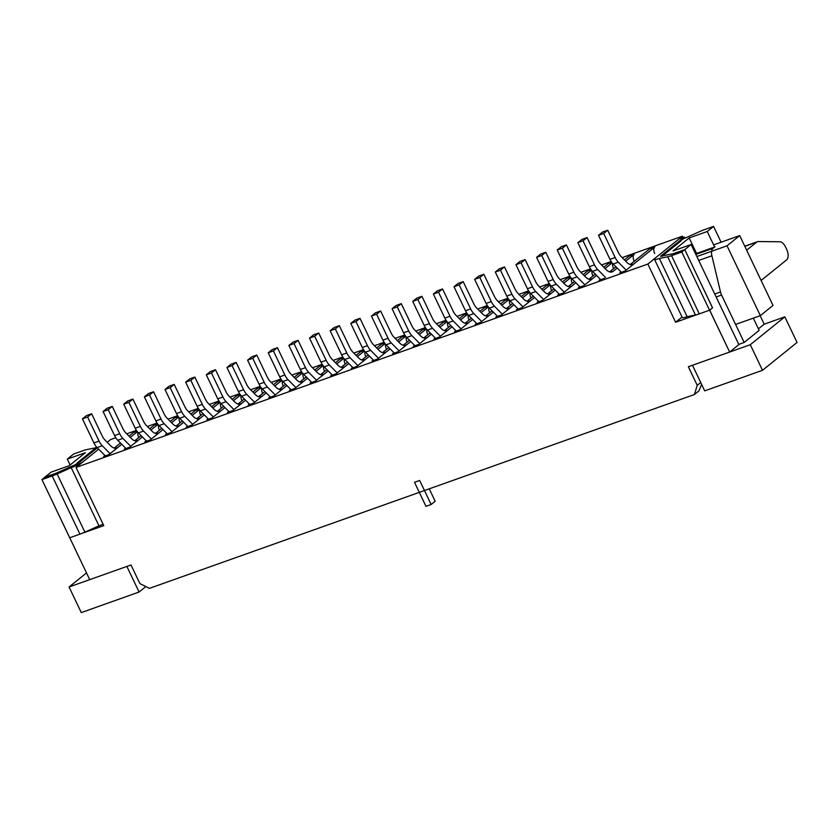 <?xml version="1.0" encoding="UTF-8"?>
<svg xmlns="http://www.w3.org/2000/svg" width="839" height="839" viewBox="0 0 839 839"><rect width="100%" height="100%" fill="white"/><g stroke="black" fill="none" stroke-linecap="round" stroke-linejoin="round"><path stroke-width="1.26" d="M654.483 259.293A10.058 1.584 154.5 0 0 659.349 258.454L667.687 256.786A13.319 2.087 154.5 0 0 671.546 255.654L681.782 252.015L684.781 249.603L674.462 253.294L684.781 249.623L691.116 244.516L673.056 250.934L691.116 244.516L684.781 249.623L712.542 307.819L709.605 310.157L729.647 352.044L738.865 344.609L691.116 244.516L738.865 344.609L729.647 352.044L688.358 366.727L697.24 385.353L700.733 382.532L697.24 385.353L694.388 394.54L698.992 390.817L701.603 384.356L698.992 390.817L694.388 394.54L149.405 588.359L139.882 583.577L130.999 564.962L139.882 583.577L149.405 588.359L694.388 394.54L697.24 385.353L688.358 366.727L729.647 352.044L709.658 310.136L712.542 307.819L709.542 310.21L699.307 313.859A13.319 2.087 154.5 0 1 695.447 314.982L687.11 316.66A10.058 1.584 154.5 0 1 682.243 317.488L654.483 259.293A10.058 1.584 154.5 0 1 655.616 257.793L678.992 238.937L684.362 237.028L660.985 255.885L660.618 256.367L662.212 256.094A6.534 1.028 154.5 0 1 664.278 255.476L672.647 253.798A6.534 1.028 -25.5 0 0 674.535 253.242L684.781 249.603L712.489 307.84M675.605 322.249L697.775 314.363L675.605 322.249L647.844 264.054L76.024 467.428L103.784 525.623L81.603 533.51L103.784 525.623L76.024 467.428L98.666 449.169L76.024 467.428L647.844 264.054L675.605 322.249L682.044 317.058L675.605 322.249M89.71 579.644L69.742 537.768L89.71 579.644L130.999 564.962L89.71 579.644M764.193 324.19L758.414 328.846L764.193 324.19L760.155 315.716L764.193 324.19L784.832 316.848L797.05 342.448L762.504 370.303L704.708 390.859L692.49 365.259L750.286 344.703L784.832 316.848M67.298 459.111L73.633 454.014L83.952 450.344A6.534 1.028 154.5 0 1 85.84 449.788L94.346 448.078L85.84 449.788A6.534 1.028 154.5 0 0 83.952 450.344L73.633 454.014L67.298 459.111L70.098 464.995L67.298 459.111L85.358 452.693L67.298 459.111M110.57 439.573L115.751 437.727L110.57 439.573L107.203 442.289L110.57 439.573M126.731 433.826L136.4 430.386L126.731 433.826M147.381 426.485L157.04 423.045L147.381 426.485M168.02 419.143L177.679 415.704L168.02 419.143M188.67 411.802L198.329 408.362L188.67 411.802M209.31 404.461L218.969 401.021L209.31 404.461M229.949 397.12L239.608 393.68L229.949 397.12M250.599 389.778L260.258 386.339L250.599 389.778M271.238 382.427L280.897 378.997L271.238 382.427M291.878 375.085L301.547 371.656L291.878 375.085M312.528 367.744L322.186 364.315L312.528 367.744M333.167 360.403L342.826 356.974L333.167 360.403M353.806 353.062L363.476 349.632L353.806 353.062M374.456 345.72L384.115 342.281L374.456 345.72M395.096 338.379L404.755 334.939L395.096 338.379M415.735 331.038L425.404 327.598L415.735 331.038M436.385 323.697L446.044 320.257L436.385 323.697M457.024 316.355L466.683 312.916L457.024 316.355M477.674 309.014L487.333 305.574L477.674 309.014M498.314 301.673L507.973 298.233L498.314 301.673M518.953 294.332L528.612 290.892L518.953 294.332M539.603 286.99L549.262 283.551L539.603 286.99M560.242 279.649L569.901 276.209L560.242 279.649M580.882 272.297L590.551 268.868L580.882 272.297M601.532 264.956L611.191 261.527L601.532 264.956M622.171 257.615L682.39 236.199L647.844 264.054L682.39 236.199L683.009 237.51L682.39 236.199L622.171 257.615M713.57 226.404L721.1 242.209L713.57 226.404L707.235 231.512L714.629 247.012L707.235 231.512L689.176 237.94L707.235 231.512L713.57 226.404L703.25 230.075L713.57 226.404M696.569 253.43L689.176 237.94L673.056 250.934L689.176 237.94L696.569 253.43M599.056 280.373L600.378 279.303L599.056 280.373A5.223 2.842 70.4 0 1 599.528 280.111A5.223 2.842 70.4 0 0 599.056 280.373L604.216 278.538L599.056 280.373M609.575 271.888L615.899 266.781M624.436 259.901L628.988 256.231L624.436 259.901L628.988 256.231L634.158 254.395L625.716 261.202L634.158 254.395A5.223 2.842 70.4 0 0 634.074 260.908M224.967 407.576L211.994 418.032L206.834 419.867A5.223 2.842 -109.6 0 1 207.306 419.605A5.223 2.842 -109.6 0 0 206.834 419.867L208.166 418.797L206.834 419.867L211.994 418.032L220.972 410.795A11.756 6.397 -109.6 0 1 219.912 411.393A11.756 6.397 -109.6 0 1 213.987 409.18L208.471 403.611A11.756 6.397 -109.6 0 1 205.272 398.934L194.847 377.068L189.687 378.903L185.65 382.154L197.123 406.202A11.756 6.397 -109.6 0 0 200.322 410.879L208.533 419.164M233.494 400.696L240.552 395.001M266.246 392.893L253.284 403.349L248.124 405.185A5.223 2.842 -109.6 0 1 248.585 404.922A5.223 2.842 -109.6 0 0 248.124 405.185L249.445 404.115L248.124 405.185L253.284 403.349L262.261 396.113A11.756 6.397 -109.6 0 1 261.202 396.711A11.756 6.397 -109.6 0 1 255.266 394.498L249.749 388.929A11.756 6.397 -109.6 0 1 246.561 384.241L236.137 362.385L230.966 364.22L226.939 367.472L238.412 391.519A11.756 6.397 -109.6 0 0 241.601 396.197L249.812 404.482M274.783 386.013L281.841 380.319M260.824 387.167L257.416 388.384L260.824 387.167L257.416 388.384L252.864 392.065M244.327 398.945L237.993 404.041M245.607 400.234L232.634 410.691L227.474 412.526L228.806 411.456L227.474 412.526A5.223 2.842 -109.6 0 1 227.946 412.264A5.223 2.842 -109.6 0 0 227.474 412.526L232.634 410.691L241.611 403.454A11.756 6.397 -109.6 0 1 240.552 404.052A11.756 6.397 -109.6 0 1 234.626 401.839L229.11 396.27A11.756 6.397 -109.6 0 1 225.922 391.593L215.487 369.726L210.327 371.562L206.3 374.813L217.773 398.861A11.756 6.397 -109.6 0 0 220.961 403.538L229.173 411.823M219.545 401.86L216.126 403.066L219.545 401.86L216.126 403.066L211.575 406.747M203.038 413.627L196.714 418.724M204.317 414.917L191.355 425.373L186.195 427.208L187.517 426.139L186.195 427.208A5.223 2.842 -109.6 0 1 186.657 426.946A5.223 2.842 -109.6 0 0 186.195 427.208L191.355 425.373L200.322 418.137A11.756 6.397 -109.6 0 1 199.273 418.734A11.756 6.397 -109.6 0 1 193.337 416.522L187.821 410.953A11.756 6.397 -109.6 0 1 184.632 406.275L174.208 384.409L169.038 386.244L165.01 389.495L176.484 413.543A11.756 6.397 -109.6 0 0 179.672 418.221L187.884 426.506M183.678 422.258L170.705 432.714L165.545 434.55A5.223 2.842 -109.6 0 1 166.017 434.287A5.223 2.842 -109.6 0 0 165.545 434.55L166.877 433.48L165.545 434.55L170.705 432.714L179.682 425.478A11.756 6.397 -109.6 0 1 178.623 426.076A11.756 6.397 -109.6 0 1 172.698 423.863L167.181 418.294A11.756 6.397 -109.6 0 1 163.993 413.617L153.558 391.75L148.398 393.585L144.371 396.837L155.834 420.884A11.756 6.397 -109.6 0 0 159.032 425.562L167.244 433.847M192.215 415.378L199.273 409.684M198.895 409.201L195.487 410.407L198.895 409.201L195.487 410.407L190.925 414.088M182.399 420.968L176.064 426.065M136.967 431.225L133.558 432.442L136.967 431.225L133.558 432.442L128.996 436.112M120.47 442.992L114.135 448.099M121.749 444.282L108.776 454.738L103.617 456.573L104.948 455.504L103.617 456.573A5.223 2.842 -109.6 0 1 104.088 456.311A5.223 2.842 -109.6 0 0 103.617 456.573L108.776 454.738L117.754 447.502A11.756 6.397 -109.6 0 1 116.694 448.099A11.756 6.397 -109.6 0 1 110.769 445.887L105.253 440.318A11.756 6.397 -109.6 0 1 102.054 435.64L91.629 413.774L86.469 415.609L82.442 418.86L93.905 442.908A11.756 6.397 -109.6 0 0 97.104 447.586L105.315 455.881M97.324 447.816L93.36 449.851L77.24 462.845L78.824 462.761L74.356 465.163A6.534 1.028 154.5 0 0 71.944 466.148L57.587 472.577A6.534 1.028 154.5 0 1 55.164 473.553L44.845 477.223L51.179 472.116L69.238 465.687L85.358 452.693L69.238 465.687L51.179 472.116L44.845 477.223L55.164 473.553A6.534 1.028 154.5 0 0 57.587 472.577L71.944 466.148A6.534 1.028 154.5 0 1 74.356 465.163L78.751 462.604L77.24 462.845L93.36 449.851L93.769 450.7L93.36 449.851L97.324 447.816L78.436 463.076L74.325 465.184A6.534 1.028 -25.5 0 0 71.745 466.222L57.597 472.546A6.534 1.028 154.5 0 1 55.185 473.521L44.939 477.16L41.95 479.583L52.186 475.933A13.319 2.087 -25.5 0 0 57.125 473.941L71.2 467.638A10.058 1.584 -25.5 0 0 83.795 461.167L98.666 449.169M700.827 231.061A6.534 1.028 154.5 0 1 703.25 230.075A6.534 1.028 154.5 0 0 700.827 231.061L686.47 237.489A6.534 1.028 154.5 0 1 684.058 238.465L679.663 241.034L681.174 240.783L665.054 253.787L681.174 240.783L679.663 241.034L684.058 238.465A6.534 1.028 154.5 0 0 686.47 237.489L700.827 231.061M662.17 256.105L660.671 256.346L665.054 253.787L660.671 256.346L662.17 256.105A6.534 1.028 154.5 0 1 664.069 255.549L672.574 253.85L664.069 255.549A6.534 1.028 154.5 0 0 662.17 256.105M674.462 253.294A6.534 1.028 154.5 0 1 672.574 253.85A6.534 1.028 154.5 0 0 674.462 253.294M142.389 436.941L129.426 447.397L124.256 449.232L125.588 448.162L124.256 449.232A5.223 2.842 -109.6 0 1 124.728 448.97A5.223 2.842 -109.6 0 0 124.256 449.232L129.426 447.397L138.393 440.16A11.756 6.397 -109.6 0 1 137.334 440.758A11.756 6.397 -109.6 0 1 131.408 438.545L125.892 432.976A11.756 6.397 -109.6 0 1 122.704 428.299L112.269 406.433L107.109 408.268L103.082 411.519L114.555 435.567A11.756 6.397 -109.6 0 0 117.743 440.244L125.955 448.529M163.039 429.599L150.066 440.056L144.906 441.891L146.238 440.821L144.906 441.891A5.223 2.842 -109.6 0 1 145.378 441.629A5.223 2.842 -109.6 0 0 144.906 441.891L150.066 440.056L159.043 432.819A11.756 6.397 -109.6 0 1 157.984 433.417A11.756 6.397 -109.6 0 1 152.058 431.204L146.542 425.635A11.756 6.397 -109.6 0 1 143.343 420.958L132.919 399.091L127.759 400.927L123.721 404.178L135.194 428.226A11.756 6.397 -109.6 0 0 138.393 432.903L146.605 441.188M286.896 385.552L273.923 396.008L268.763 397.843L270.095 396.774L268.763 397.843A5.223 2.842 -109.6 0 1 269.235 397.581A5.223 2.842 -109.6 0 0 268.763 397.843L273.923 396.008L282.9 388.772A11.756 6.397 -109.6 0 1 281.841 389.369A11.756 6.397 -109.6 0 1 275.916 387.146L270.399 381.577A11.756 6.397 -109.6 0 1 267.201 376.9L256.776 355.044L251.616 356.879L247.589 360.13L259.052 384.168A11.756 6.397 -109.6 0 0 262.25 388.856L270.462 397.141M307.535 378.211L294.562 388.667L289.403 390.502L290.734 389.432L289.403 390.502A5.223 2.842 -109.6 0 1 289.875 390.24A5.223 2.842 -109.6 0 0 289.403 390.502L294.562 388.667L303.54 381.43A11.756 6.397 -109.6 0 1 302.48 382.028A11.756 6.397 -109.6 0 1 296.555 379.805L291.039 374.236A11.756 6.397 -109.6 0 1 287.85 369.559L277.415 347.703L272.256 349.538L268.228 352.779L279.702 376.826A11.756 6.397 -109.6 0 0 282.89 381.504L291.102 389.799M328.175 370.869L315.212 381.326L310.052 383.161L311.374 382.091L310.052 383.161A5.223 2.842 -109.6 0 1 310.524 382.888A5.223 2.842 -109.6 0 0 310.052 383.161L315.212 381.326L324.19 374.089A11.756 6.397 -109.6 0 1 323.13 374.687A11.756 6.397 -109.6 0 1 317.194 372.464L311.678 366.895A11.756 6.397 -109.6 0 1 308.49 362.217L298.065 340.361L292.905 342.197L288.868 345.437L300.341 369.485A11.756 6.397 -109.6 0 0 303.529 374.163L311.741 382.458M348.825 363.528L335.852 373.984L330.692 375.82L332.024 374.739L330.692 375.82A5.223 2.842 -109.6 0 1 331.164 375.547A5.223 2.842 -109.6 0 0 330.692 375.82L335.852 373.984L344.829 366.748A11.756 6.397 -109.6 0 1 343.77 367.346A11.756 6.397 -109.6 0 1 337.844 365.122L332.328 359.553A11.756 6.397 -109.6 0 1 329.129 354.876L318.705 333.01L313.545 334.845L309.518 338.096L320.98 362.144A11.756 6.397 -109.6 0 0 324.179 366.821L332.391 375.117M369.464 356.176L356.502 366.643L351.331 368.478L352.663 367.398L351.331 368.478A5.223 2.842 -109.6 0 1 351.803 368.206A5.223 2.842 -109.6 0 0 351.331 368.478L356.502 366.643L365.468 359.407A11.756 6.397 -109.6 0 1 364.409 359.994A11.756 6.397 -109.6 0 1 358.484 357.781L352.967 352.212A11.756 6.397 -109.6 0 1 349.779 347.535L339.344 325.668L334.184 327.504L330.157 330.755L341.63 354.803A11.756 6.397 -109.6 0 0 344.819 359.48L353.03 367.776M620.168 272.759A5.223 2.842 70.4 0 0 619.696 273.032L621.028 271.962L619.696 273.032A5.223 2.842 70.4 0 1 620.168 272.759L625.076 271.018L620.168 272.759M578.879 287.452A5.223 2.842 70.4 0 0 578.407 287.714L579.739 286.644L578.407 287.714A5.223 2.842 70.4 0 1 578.879 287.452L583.787 285.7L578.879 287.452M558.239 294.793A5.223 2.842 70.4 0 0 557.767 295.055L559.099 293.986L557.767 295.055A5.223 2.842 70.4 0 1 558.239 294.793L563.147 293.042L558.239 294.793M537.589 302.134A5.223 2.842 70.4 0 0 537.128 302.397L538.449 301.327L537.128 302.397A5.223 2.842 70.4 0 1 537.589 302.134L542.497 300.383L537.589 302.134M516.95 309.476A5.223 2.842 70.4 0 0 516.478 309.738L517.81 308.668L516.478 309.738A5.223 2.842 70.4 0 1 516.95 309.476L521.858 307.724L516.95 309.476M496.31 316.817A5.223 2.842 70.4 0 0 495.839 317.079L497.17 316.009L495.839 317.079A5.223 2.842 70.4 0 1 496.31 316.817L501.219 315.065L496.31 316.817M475.661 324.158A5.223 2.842 70.4 0 0 475.199 324.42L476.521 323.351L475.199 324.42A5.223 2.842 70.4 0 1 475.661 324.158L480.569 322.407L475.661 324.158M455.021 331.499A5.223 2.842 70.4 0 0 454.549 331.762L455.881 330.692L454.549 331.762A5.223 2.842 70.4 0 1 455.021 331.499L459.929 329.758L455.021 331.499M434.382 338.841A5.223 2.842 70.4 0 0 433.91 339.103L435.242 338.033L433.91 339.103A5.223 2.842 70.4 0 1 434.382 338.841L439.29 337.1L434.382 338.841M413.732 346.182A5.223 2.842 70.4 0 0 413.26 346.444L414.592 345.374L413.26 346.444A5.223 2.842 70.4 0 1 413.732 346.182L418.64 344.441L413.732 346.182M393.092 353.523A5.223 2.842 70.4 0 0 392.621 353.785L393.952 352.716L392.621 353.785A5.223 2.842 70.4 0 1 393.092 353.523L398.001 351.782L393.092 353.523M372.453 360.864A5.223 2.842 70.4 0 0 371.981 361.137L373.313 360.057L371.981 361.137A5.223 2.842 70.4 0 1 372.453 360.864L377.361 359.123L372.453 360.864M588.926 279.23L595.26 274.122M603.797 267.242L608.348 263.572L603.797 267.242L608.348 263.572L611.757 262.355M426.348 328.93L419.29 334.614M410.753 341.494L397.78 351.95L392.621 353.785L397.78 351.95L406.758 344.714A11.756 6.397 -109.6 0 1 405.698 345.311A11.756 6.397 -109.6 0 1 399.773 343.099L394.257 337.53A11.756 6.397 -109.6 0 1 391.058 332.852L380.633 310.986L375.473 312.821L371.446 316.072L382.909 340.12A11.756 6.397 -109.6 0 0 386.108 344.798L394.32 353.093M403.139 345.311L409.474 340.204M418 333.324L422.562 329.654L418 333.324L422.562 329.654L425.971 328.437M178.256 416.543L174.848 417.749L178.256 416.543L174.848 417.749L170.286 421.43M161.749 428.31L155.425 433.406M240.185 394.519L236.776 395.725L240.185 394.519L236.776 395.725L232.214 399.406M223.688 406.286L217.353 411.383M617.179 268.081L613.194 271.301A11.756 6.397 -109.6 0 1 612.134 271.899A11.756 6.397 -109.6 0 1 606.198 269.676L600.682 264.107A11.756 6.397 -109.6 0 1 597.494 259.429L587.069 237.573L581.909 239.409L577.872 242.649L589.345 266.697A11.756 6.397 -109.6 0 0 592.533 271.375L600.745 279.67M568.286 286.571L574.621 281.474M583.147 274.584L587.709 270.913L583.147 274.584L587.709 270.913L591.117 269.697M591.485 270.189L584.426 275.884M575.9 282.764L562.927 293.22L557.767 295.055L562.927 293.22L571.904 285.984A11.756 6.397 -109.6 0 1 570.845 286.581A11.756 6.397 -109.6 0 1 564.92 284.358L559.403 278.8A11.756 6.397 -109.6 0 1 556.205 274.112L545.78 252.256L540.62 254.091L536.593 257.342L548.056 281.39A11.756 6.397 -109.6 0 0 551.254 286.068L559.466 294.353M382.5 352.653L388.824 347.545M397.361 340.665L401.912 336.995L397.361 340.665L401.912 336.995L405.331 335.778M405.698 336.271L398.64 341.955M390.104 348.835L377.141 359.302L371.981 361.137L377.141 359.302L386.118 352.065A11.756 6.397 -109.6 0 1 385.059 352.653A11.756 6.397 -109.6 0 1 379.134 350.44L373.617 344.871A11.756 6.397 -109.6 0 1 370.418 340.194L359.994 318.327L354.834 320.162L350.796 323.414L362.27 347.461A11.756 6.397 -109.6 0 0 365.458 352.139L373.68 360.434M423.789 337.97L430.113 332.863M438.65 325.983L443.202 322.312L438.65 325.983L443.202 322.312L446.621 321.096M446.988 321.589L439.93 327.273M431.393 334.153L418.43 344.609L413.26 346.444L418.43 344.609L427.397 337.372A11.756 6.397 -109.6 0 1 426.338 337.97A11.756 6.397 -109.6 0 1 420.412 335.757L414.896 330.188A11.756 6.397 -109.6 0 1 411.708 325.511L401.273 303.645L396.113 305.48L392.086 308.731L403.559 332.779A11.756 6.397 -109.6 0 0 406.747 337.456L414.959 345.752M465.068 323.277L471.403 318.18M479.929 311.3L484.491 307.619L479.929 311.3L484.491 307.619L487.899 306.413M488.277 306.896L481.219 312.59M472.682 319.47L459.709 329.926L454.549 331.762L459.709 329.926L468.686 322.69A11.756 6.397 -109.6 0 1 467.627 323.288A11.756 6.397 -109.6 0 1 461.702 321.075L456.185 315.506A11.756 6.397 -109.6 0 1 452.997 310.829L442.562 288.962L437.402 290.797L433.375 294.049L444.838 318.096A11.756 6.397 -109.6 0 0 448.036 322.774L456.248 331.059M506.357 308.595L512.681 303.498M521.218 296.618L525.78 292.937L521.218 296.618L525.78 292.937L529.189 291.731M529.556 292.213L522.498 297.908M513.971 304.788L500.998 315.244L495.839 317.079L500.998 315.244L509.976 308.007A11.756 6.397 -109.6 0 1 508.916 308.605A11.756 6.397 -109.6 0 1 502.991 306.392L497.475 300.823A11.756 6.397 -109.6 0 1 494.276 296.146L483.851 274.28L478.691 276.115L474.654 279.366L486.127 303.414A11.756 6.397 -109.6 0 0 489.326 308.091L497.537 316.376M254.144 393.355L261.202 387.66M281.474 379.826L278.055 381.042L281.474 379.826L278.055 381.042L273.504 384.713M264.967 391.603L258.643 396.7M295.422 378.672L302.48 372.977M302.113 372.485L298.705 373.701L302.113 372.485L298.705 373.701L294.143 377.372M285.617 384.252L279.282 389.359M316.072 371.331L323.13 365.636M322.753 365.143L319.344 366.36L322.753 365.143L319.344 366.36L314.793 370.03M306.256 376.91L299.922 382.018M336.712 363.99L343.77 358.295M343.403 357.802L339.984 359.019L343.403 357.802L339.984 359.019L335.432 362.689M326.895 369.569L320.571 374.676M357.351 356.638L364.409 350.954M364.042 350.461L360.634 351.677L364.042 350.461L360.634 351.677L356.072 355.348M347.545 362.228L341.211 367.335M378.001 349.297L385.059 343.612M384.682 343.12L381.273 344.336L384.682 343.12L381.273 344.336L376.721 348.007M368.185 354.887L361.861 359.994M526.997 301.253L533.331 296.157M541.868 289.277L546.42 285.596L541.868 289.277L546.42 285.596L549.828 284.39M550.206 284.872L543.148 290.567M534.611 297.446L521.638 307.903L516.478 309.738L521.638 307.903L530.615 300.666A11.756 6.397 -109.6 0 1 529.556 301.264A11.756 6.397 -109.6 0 1 523.63 299.051L518.114 293.482A11.756 6.397 -109.6 0 1 514.926 288.805L504.491 266.938L499.331 268.774L495.304 272.025L506.777 296.073A11.756 6.397 -109.6 0 0 509.965 300.75L518.177 309.035M485.718 315.936L492.042 310.839M500.579 303.959L505.13 300.278L500.579 303.959L505.13 300.278L508.549 299.072M508.916 299.554L501.858 305.249M493.322 312.129L480.359 322.585L475.199 324.42L480.359 322.585L489.326 315.349A11.756 6.397 -109.6 0 1 488.277 315.946A11.756 6.397 -109.6 0 1 482.341 313.734L476.825 308.165A11.756 6.397 -109.6 0 1 473.636 303.487L463.201 281.621L458.042 283.456L454.014 286.707L465.488 310.755A11.756 6.397 -109.6 0 0 468.676 315.433L476.888 323.718M444.429 330.629L450.753 325.522M459.29 318.642L463.852 314.971L459.29 318.642L463.852 314.971L467.26 313.755M467.627 314.237L460.569 319.932M452.043 326.811L439.07 337.268L433.91 339.103L439.07 337.268L448.047 330.031A11.756 6.397 -109.6 0 1 446.988 330.629A11.756 6.397 -109.6 0 1 441.062 328.416L435.546 322.847A11.756 6.397 -109.6 0 1 432.347 318.17L421.923 296.303L416.763 298.139L412.725 301.39L424.198 325.438A11.756 6.397 -109.6 0 0 427.397 330.115L435.609 338.4M212.854 408.037L219.912 402.342M171.565 422.72L178.623 417.025M150.926 430.061L157.984 424.366M157.617 423.884L154.198 425.1L157.617 423.884L154.198 425.1L149.646 428.771M141.109 435.651L134.785 440.758M130.286 437.402L137.344 431.718M547.647 293.912L553.971 288.815M562.508 281.925L567.059 278.254L562.508 281.925L567.059 278.254L570.478 277.038M570.845 277.531L563.787 283.225M555.25 290.105L542.288 300.561L537.128 302.397L542.288 300.561L551.265 293.325A11.756 6.397 -109.6 0 1 550.206 293.923A11.756 6.397 -109.6 0 1 544.27 291.71L538.753 286.141A11.756 6.397 -109.6 0 1 535.565 281.464L525.141 259.597L519.97 261.432L515.943 264.684L527.416 288.731A11.756 6.397 -109.6 0 0 530.605 293.409L538.816 301.694M612.134 262.848L605.076 268.543M596.539 275.423L583.566 285.879L578.407 287.714L583.566 285.879L592.544 278.642A11.756 6.397 -109.6 0 1 591.485 279.24A11.756 6.397 -109.6 0 1 585.559 277.017L580.043 271.448A11.756 6.397 -109.6 0 1 576.854 266.771L566.419 244.915L561.26 246.75L557.232 249.991L568.706 274.038A11.756 6.397 -109.6 0 0 571.894 278.726L580.106 287.011M630.215 264.547L649.638 248.889L630.215 264.547L649.638 248.889L654.798 247.054L624.856 271.196L619.696 273.032L624.856 271.196L654.798 247.054A5.223 2.842 70.4 0 0 654.714 253.567M96.244 447.523L96.852 447.334L96.244 447.523A6.534 1.028 154.5 0 1 94.346 448.078A6.534 1.028 154.5 0 0 96.244 447.523M738.75 344.389L744.183 342.459L721.571 295.055A8.484 4.615 -109.6 0 1 720.491 291.982L711.891 255.78A8.484 4.615 -109.6 0 1 713.108 248.26L714.325 247.274A8.484 4.615 -109.6 0 1 715.09 246.844L695.541 253.798M744.183 342.459L759.148 330.388L753.307 318.138M145.85 586.576L139.085 592.03L126.867 566.43L69.071 586.985L86.501 572.922M139.085 592.03L81.278 612.596L69.071 586.985M750.286 344.703L762.504 370.303M241.045 395.599A5.223 2.842 70.4 0 0 241.852 400.402M213.326 416.962L205.482 409.044A11.756 6.397 -109.6 0 1 202.283 404.367L190.82 380.319L194.847 377.068M190.82 380.319L185.65 382.154M261.695 388.258A5.223 2.842 70.4 0 0 262.492 393.061M233.966 409.621L226.121 401.703A11.756 6.397 -109.6 0 1 222.933 397.025L211.459 372.977L215.487 369.726M211.459 372.977L206.3 374.813M282.334 380.916A5.223 2.842 70.4 0 0 283.142 385.72M254.616 402.28L246.76 394.361A11.756 6.397 -109.6 0 1 243.572 389.684L232.099 365.636L236.137 362.385M232.099 365.636L226.939 367.472M302.973 373.565A5.223 2.842 70.4 0 0 303.781 378.379M275.255 394.938L267.41 387.02A11.756 6.397 -109.6 0 1 264.212 382.332L252.749 358.295L256.776 355.044M252.749 358.295L247.589 360.13M323.623 366.224A5.223 2.842 70.4 0 0 324.42 371.037M295.894 387.597L288.05 379.668A11.756 6.397 -109.6 0 1 284.861 374.991L273.388 350.943L277.415 347.703M273.388 350.943L268.228 352.779M344.263 358.882A5.223 2.842 70.4 0 0 345.07 363.696M316.544 380.256L308.689 372.327A11.756 6.397 -109.6 0 1 305.501 367.65L294.028 343.602L298.065 340.361M294.028 343.602L288.868 345.437M364.902 351.541A5.223 2.842 70.4 0 0 365.71 356.355M337.184 372.904L329.339 364.986A11.756 6.397 -109.6 0 1 326.14 360.309L314.677 336.261L318.705 333.01M314.677 336.261L309.518 338.096M385.552 344.2A5.223 2.842 70.4 0 0 386.15 348.542M357.823 365.563L349.978 357.645A11.756 6.397 -109.6 0 1 346.79 352.967L335.317 328.919L339.344 325.668M335.317 328.919L330.157 330.755M426.841 329.517A5.223 2.842 70.4 0 0 427.638 334.331M399.112 350.88L391.268 342.962A11.756 6.397 -109.6 0 1 388.069 338.285L376.606 314.237L380.633 310.986M376.606 314.237L371.446 316.072M447.481 322.176A5.223 2.842 70.4 0 0 448.278 326.99M419.752 343.539L411.907 335.621A11.756 6.397 -109.6 0 1 408.719 330.944L397.246 306.896L401.273 303.645M397.246 306.896L392.086 308.731M468.12 314.835A5.223 2.842 70.4 0 0 468.928 319.638M440.402 336.198L432.557 328.28A11.756 6.397 -109.6 0 1 429.358 323.602L417.885 299.554L421.923 296.303M417.885 299.554L412.725 301.39M488.77 307.493A5.223 2.842 70.4 0 0 489.567 312.297M461.041 328.857L453.196 320.938A11.756 6.397 -109.6 0 1 450.008 316.261L438.535 292.213L442.562 288.962M438.535 292.213L433.375 294.049M509.409 300.152A5.223 2.842 70.4 0 0 510.217 304.956M481.68 321.515L473.836 313.597A11.756 6.397 -109.6 0 1 470.648 308.92L459.174 284.872L463.201 281.621M459.174 284.872L454.014 286.707M530.049 292.811A5.223 2.842 70.4 0 0 530.856 297.614M502.33 314.174L494.486 306.256A11.756 6.397 -109.6 0 1 491.287 301.579L479.824 277.531L483.851 274.28M479.824 277.531L474.654 279.366M550.699 285.47A5.223 2.842 70.4 0 0 551.496 290.273M522.97 306.833L515.125 298.915A11.756 6.397 -109.6 0 1 511.937 294.237L500.464 270.189L504.491 266.938M500.464 270.189L495.304 272.025M406.191 336.858A5.223 2.842 70.4 0 0 406.999 341.672M378.473 358.222L370.628 350.303A11.756 6.397 -109.6 0 1 367.43 345.626L355.956 321.578L359.994 318.327M355.956 321.578L350.796 323.414M220.405 402.94A5.223 2.842 70.4 0 0 221.213 407.744M192.676 424.303L184.832 416.385A11.756 6.397 -109.6 0 1 181.643 411.708L170.17 387.66L174.208 384.409M170.17 387.66L165.01 389.495M199.766 410.281A5.223 2.842 70.4 0 0 200.563 415.085M172.037 431.645L164.192 423.726A11.756 6.397 -109.6 0 1 161.004 419.049L149.531 395.001L153.558 391.75M149.531 395.001L144.371 396.837M179.116 417.623A5.223 2.842 70.4 0 0 179.924 422.426M151.398 438.986L143.553 431.068A11.756 6.397 -109.6 0 1 140.354 426.39L128.881 402.342L132.919 399.091M128.881 402.342L123.721 404.178M158.477 424.964A5.223 2.842 70.4 0 0 159.274 429.778M130.748 446.327L122.903 438.409A11.756 6.397 -109.6 0 1 119.715 433.732L108.241 409.684L112.269 406.433M108.241 409.684L103.082 411.519M137.837 432.305A5.223 2.842 70.4 0 0 138.634 437.119M110.108 453.668L102.264 445.75A11.756 6.397 -109.6 0 1 99.065 441.073L87.602 417.025L91.629 413.774M87.602 417.025L82.442 418.86M571.338 278.129A5.223 2.842 70.4 0 0 572.146 282.932M543.62 299.492L535.764 291.573A11.756 6.397 -109.6 0 1 532.576 286.896L521.103 262.848L525.141 259.597M521.103 262.848L515.943 264.684M591.977 270.787A5.223 2.842 70.4 0 0 592.785 275.591M564.259 292.15L556.414 284.232A11.756 6.397 -109.6 0 1 553.216 279.555L541.753 255.507L545.78 252.256M541.753 255.507L536.593 257.342M612.627 263.436A5.223 2.842 70.4 0 0 613.424 268.249M584.898 284.809L577.054 276.88A11.756 6.397 -109.6 0 1 573.866 272.203L562.392 248.155L566.419 244.915M562.392 248.155L557.232 249.991M605.548 277.468L597.693 269.539A11.756 6.397 -109.6 0 1 594.505 264.862L583.032 240.814L587.069 237.573M583.032 240.814L577.872 242.649M634.158 254.395L628.988 256.231L634.158 254.395L625.716 261.202M654.798 247.054L649.638 248.889L654.798 247.054L633.833 263.96A11.756 6.397 -109.6 0 1 632.774 264.558A11.756 6.397 -109.6 0 1 626.848 262.334L621.332 256.765A11.756 6.397 -109.6 0 1 618.133 252.088L607.709 230.222L602.549 232.057L598.522 235.308L609.984 259.356A11.756 6.397 -109.6 0 0 613.183 264.033L621.395 272.329M626.188 270.116L618.343 262.198A11.756 6.397 -109.6 0 1 615.144 257.521L603.681 233.473L607.709 230.222M603.681 233.473L598.522 235.308M41.95 479.583L69.71 537.778L79.946 534.139A13.319 2.087 -25.5 0 0 84.875 532.136L98.96 525.833A10.058 1.584 -25.5 0 0 103.092 524.165M71.2 467.638L98.96 525.833M684.886 238.15L684.362 237.028M659.349 258.454L687.11 316.66M681.782 252.015L709.542 310.21M746.668 250.2L756.694 242.125A8.484 4.615 -109.6 0 1 757.46 241.695A8.484 4.615 -109.6 0 1 758.372 241.548L779.819 241.768A8.484 4.615 -109.6 0 1 785.493 246.897L786.678 249.372A8.484 4.615 -109.6 0 1 786.542 259.954L761.109 280.467M713.611 244.873L739.704 235.591L773.013 305.427L760.344 315.642L735.593 324.441M45.977 488.025L79.317 557.851M696.852 256.535L727.035 245.806L760.344 315.642M739.704 235.591L727.035 245.806M431.131 504.501L419.668 480.453L414.508 482.289L425.971 506.337L431.131 504.501L435.168 501.25L429.243 488.833M713.108 248.26L695.835 254.406M711.891 255.78L698.719 260.457M714.325 247.274L695.604 253.934M720.491 291.982L714.734 294.028M721.571 295.055L716.139 296.985M205.482 409.044L200.322 410.879M202.283 404.367L197.123 406.202M220.972 410.795L218.717 411.603M226.121 401.703L220.961 403.538M222.933 397.025L217.773 398.861M241.611 403.454L239.356 404.251M246.76 394.361L241.601 396.197M243.572 389.684L238.412 391.519M262.261 396.113L259.996 396.91M267.41 387.02L262.25 388.856M264.212 382.332L259.052 384.168M282.9 388.772L280.646 389.569M288.05 379.668L282.89 381.504M284.861 374.991L279.702 376.826M303.54 381.43L301.285 382.227M308.689 372.327L303.529 374.163M305.501 367.65L300.341 369.485M324.19 374.089L321.924 374.886M329.339 364.986L324.179 366.821M326.14 360.309L320.98 362.144M344.829 366.748L342.574 367.545M349.978 357.645L344.819 359.48M346.79 352.967L341.63 354.803M365.468 359.407L363.214 360.204M391.268 342.962L386.108 344.798M388.069 338.285L382.909 340.12M406.758 344.714L404.503 345.521M411.907 335.621L406.747 337.456M408.719 330.944L403.559 332.779M427.397 337.372L425.142 338.18M432.557 328.28L427.397 330.115M429.358 323.602L424.198 325.438M448.047 330.031L445.792 330.839M453.196 320.938L448.036 322.774M450.008 316.261L444.838 318.096M468.686 322.69L466.432 323.497M473.836 313.597L468.676 315.433M470.648 308.92L465.488 310.755M489.326 315.349L487.071 316.156M494.486 306.256L489.326 308.091M491.287 301.579L486.127 303.414M509.976 308.007L507.721 308.815M515.125 298.915L509.965 300.75M511.937 294.237L506.777 296.073M530.615 300.666L528.36 301.474M370.628 350.303L365.458 352.139M367.43 345.626L362.27 347.461M386.118 352.065L383.863 352.862M184.832 416.385L179.672 418.221M181.643 411.708L176.484 413.543M200.322 418.137L198.067 418.944M164.192 423.726L159.032 425.562M161.004 419.049L155.834 420.884M179.682 425.478L177.428 426.285M143.553 431.068L138.393 432.903M140.354 426.39L135.194 428.226M159.043 432.819L156.788 433.627M122.903 438.409L117.743 440.244M119.715 433.732L114.555 435.567M138.393 440.16L136.138 440.968M102.264 445.75L97.104 447.586M99.065 441.073L93.905 442.908M117.754 447.502L115.499 448.309M535.764 291.573L530.605 293.409M532.576 286.896L527.416 288.731M551.265 293.325L549 294.122M556.414 284.232L551.254 286.068M553.216 279.555L548.056 281.39M571.904 285.984L569.65 286.781M577.054 276.88L571.894 278.726M573.866 272.203L568.706 274.038M592.544 278.642L590.289 279.439M597.693 269.539L592.533 271.375M594.505 264.862L589.345 266.697M613.194 271.301L610.928 272.098M618.343 262.198L613.183 264.033M615.144 257.521L609.984 259.356M633.833 263.96L631.578 264.757M52.186 475.933L79.946 534.139M57.125 473.941L84.875 532.136M667.687 256.786L695.447 314.982M671.546 255.654L699.307 313.859M756.694 242.125L744.833 246.341M108.997 454.57L104.088 456.311L108.997 454.57M129.636 447.229L124.728 448.97L129.636 447.229M150.286 439.888L145.378 441.629L150.286 439.888M170.925 432.546L166.017 434.287L170.925 432.546M191.565 425.195L186.657 426.946L191.565 425.195M212.215 417.853L207.306 419.605L212.215 417.853M232.854 410.512L227.946 412.264L232.854 410.512M253.493 403.171L248.585 404.922L253.493 403.171M274.143 395.83L269.235 397.581L274.143 395.83M294.783 388.488L289.875 390.24L294.783 388.488M315.433 381.147L310.524 382.888L315.433 381.147M336.072 373.806L331.164 375.547L336.072 373.806M356.711 366.465L351.803 368.206L356.711 366.465M604.437 278.359L599.528 280.111L604.437 278.359M679.999 241.726L679.663 241.034L679.999 241.726M744.77 246.205L757.46 241.695"/></g></svg>
